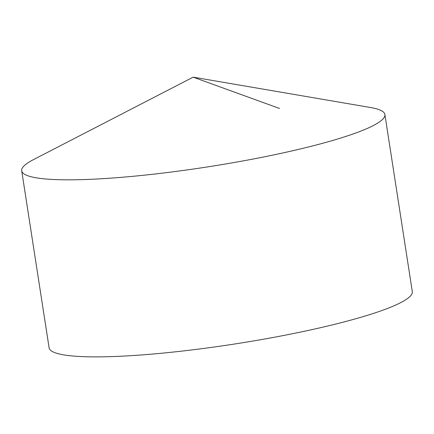 <?xml version="1.0" encoding="UTF-8"?>
<svg xmlns="http://www.w3.org/2000/svg" width="434" height="434" viewBox="0 0 434 434"><rect width="100%" height="100%" fill="white"/><g stroke="black" fill="none" stroke-linecap="round" stroke-linejoin="round"><path stroke-width="0.65" d="M193.157 77.154L33.293 159.717A183.761 24.619 -8.8 0 0 21.7 170.763A183.761 24.619 -8.8 0 0 166.113 172.683A183.761 24.619 -8.8 0 0 368.162 128.052A183.761 24.619 -8.8 0 0 384.893 114.538A183.761 24.619 -8.8 0 0 370.5 107.513L193.157 77.154L279.518 108.462M21.7 170.763L49.107 347.813A183.761 24.619 -8.8 0 0 193.526 349.728A183.761 24.619 -8.8 0 0 395.575 305.097A183.761 24.619 -8.8 0 0 412.3 291.588L384.893 114.538"/></g></svg>
